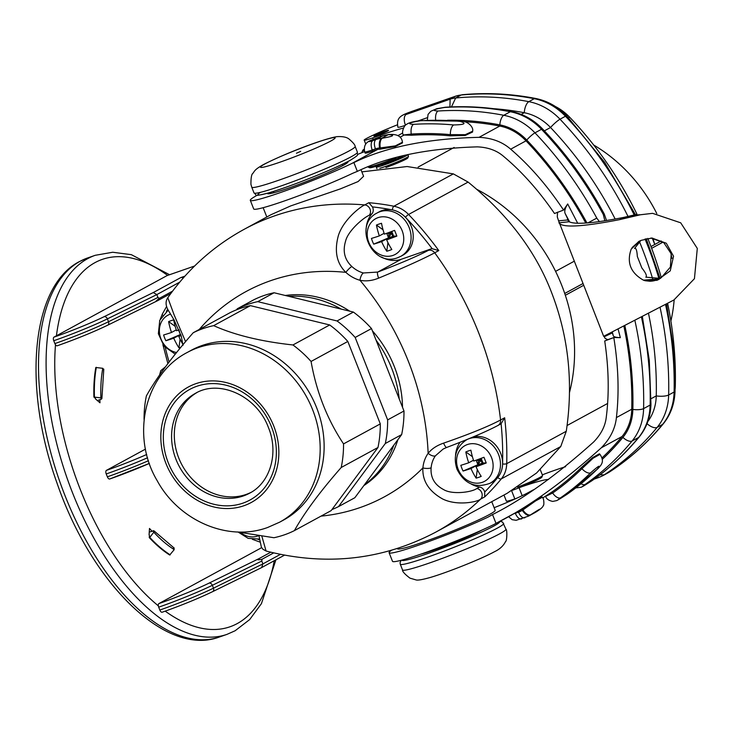 <?xml version="1.0" encoding="UTF-8"?>
<svg xmlns="http://www.w3.org/2000/svg" width="734" height="734" viewBox="0 0 734 734"><rect width="100%" height="100%" fill="white"/><g stroke="black" fill="none" stroke-linecap="round" stroke-linejoin="round"><path stroke-width="1.1" d="M661.215 240.963L654.774 244.477L652.278 238.146M652.746 238.192A135.836 117.477 -118.6 0 1 654.774 244.477L650.966 246.551M582.888 283.59L564.721 293.472M663.031 242.119L651.627 248.321M583.585 285.352L565.336 295.279M646.085 195.143A149.103 128.955 -118.6 0 1 656.774 213.53A141.974 122.789 -118.6 0 0 646.498 195.767L646.085 195.143A149.103 128.955 -118.6 0 0 593.687 145.002M574.107 261.286L555.574 271.369M670.876 321.024A149.103 128.955 -118.6 0 0 674.161 299.857M671.922 258.386A149.103 128.955 -118.6 0 0 670.527 251.67M446.593 447.465L443.143 449.052L435.418 455.805A27.782 24.029 -118.6 0 0 431.124 467.778A6.175 1.908 -174.6 0 1 422.885 467.943C422.252 480.834 428.794 491.156 442.519 498.909C457.089 506.258 477.77 501.9 480.632 499.111A274.58 237.467 -118.6 0 1 435.638 532.205L507.185 493.276L536.591 472.98L560.748 446.538L566.272 431.262C573.456 382.909 568.593 336.759 551.684 292.82C536.013 251.716 508.157 214.805 468.108 182.078L453.346 173.885L407.104 166.526L361.853 171.875M167.251 275.534A3.083 1.532 70.8 0 0 167.132 275.562A3.083 1.532 70.8 0 0 167.022 275.617L53.986 337.126A43.214 3.074 -21.5 0 0 104.044 316.721L153.296 292.536L156.819 294.6L179.747 282.122M381.542 256.992A27.782 24.029 -118.6 0 0 401.223 259.286L430.986 248.945A6.175 5.34 61.4 0 1 432.152 248.698L438.794 250.588L434.712 252.808C422.435 259.304 403.728 267.745 378.597 278.149C372.065 280.792 365.853 281.489 359.972 280.26A33.957 29.369 61.4 0 1 345.852 272.36C336.576 263.24 334.117 250.872 338.466 235.275C343.65 219.374 360.853 206.355 364.743 204.924A274.58 237.467 -118.6 0 0 243.899 229.458L271.057 214.677L290.747 205.896L340.365 188.886L358.109 181.555L363.578 176.279L361.027 169.793M153.296 292.536L180.748 277.608L184.922 276.149M180.748 277.608A3.083 2.67 61.4 0 1 183.234 278.058M172.573 291.15L159.306 298.371C155.59 301.289 155.048 302.05 157.672 300.646L170.829 293.49M157.672 300.646L107.659 325.217A3.083 2.321 -116.1 0 1 107.43 325.309A43.214 3.074 158.5 0 1 57.371 345.723A3.083 1.532 -109.2 0 1 57.252 345.769A3.083 1.532 -109.2 0 1 55.5 344.76A3.083 1.532 -109.2 0 1 54.876 343.595L53.747 340.732A46.306 3.294 -21.5 0 0 107.393 318.868L156.819 294.6L157.948 297.463L159.306 298.371M182.959 345.393L181.371 336.612L174.105 320.006L168.095 309.996C165.526 305.298 165.425 301.197 167.802 297.701L174.086 314.794L185.564 341.659M199.263 329.456A219.016 189.409 -118.6 0 1 345.852 272.36A6.175 1.147 -47.5 0 1 351.843 266.506C344.595 259.698 342.521 251.23 345.604 241.101C348.017 230.724 363.578 217.613 369.23 215.273L371.945 213.796A27.782 24.029 -118.6 0 0 366.165 228.733M377.138 212.961C352.641 224.999 372.413 267.791 397.626 257.726L400.746 256.349A24.699 21.359 61.4 0 0 408.489 226.008A24.699 21.359 61.4 0 0 379.909 211.731A24.699 21.359 -118.6 0 0 377.138 212.961L379.258 211.805A24.699 21.359 61.4 0 1 382.038 210.575A24.699 21.359 61.4 0 1 392.387 209.915A271.488 234.797 -118.6 0 0 372.413 206.896A6.175 5.34 61.4 0 1 371.945 213.796M372.413 206.896L368.826 202.703L364.743 204.924A6.175 5.34 61.4 0 1 369.954 208.924A6.175 5.34 61.4 0 1 369.23 215.273M453.346 173.885L393.91 206.226A3.083 1.257 -78.9 0 0 392.387 209.915A24.699 21.359 61.4 0 1 405.416 217.246A24.699 21.359 61.4 0 1 402.865 255.193L400.746 256.349M378.597 278.149A6.175 1.413 -110.5 0 1 377.726 272.066L363.403 272.975A27.782 24.029 61.4 0 1 351.843 266.506M473.026 436.987A24.699 21.359 61.4 0 1 500.68 453.355A24.699 21.359 61.4 0 1 502.597 463.952A307.445 265.892 -118.6 0 0 501.102 423.738A6.175 5.34 61.4 0 1 500.744 423.958L498.019 425.436A6.175 5.34 -118.6 0 0 500.56 419.995C488.294 426.491 469.301 434.207 443.593 443.134C436.913 445.419 431.766 448.804 428.142 453.309A254.964 220.503 -118.6 0 0 359.972 280.26A6.175 2.395 -75 0 1 363.403 272.975M446.786 447.391A6.175 1.413 -110.5 0 1 446.694 447.446A6.175 1.413 -110.5 0 1 443.593 443.134M501.102 423.738L504.653 417.774L500.56 419.995A310.528 268.561 -118.6 0 0 434.712 252.808A6.175 5.34 -118.6 0 0 428.261 250.422C417.398 256.175 400.553 263.387 377.726 272.066L401.223 259.286M431.124 467.778C430.381 477.476 434.491 484.724 443.455 489.505C452.107 494.936 471.769 492.285 476.861 488.514L479.577 487.037A6.175 5.34 61.4 0 1 484.715 491.991L484.715 496.89A274.58 237.467 -118.6 0 0 501.313 478.88A27.782 24.029 -118.6 0 0 506.726 463.659A3.083 0.862 1.5 0 1 502.597 463.952A24.699 21.359 61.4 0 1 497.78 477.485A24.699 21.359 61.4 0 1 492.239 482.082L490.119 483.238A24.699 21.359 -118.6 0 0 498.56 454.511A24.699 21.359 61.4 0 0 466.512 439.849L467.723 439.189M479.577 487.037A27.782 24.029 61.4 0 1 470.925 483.88M455.539 455.621A27.782 24.029 61.4 0 1 460.062 442.29M372.422 330.878A104.962 90.768 -118.6 0 1 394.36 366.679A104.962 90.768 61.4 0 1 402.516 407.278M397.892 439.675A104.962 90.768 61.4 0 1 363.862 485.569M349.751 311.179A104.962 90.768 -118.6 0 0 285.278 295.481M261.845 536.196L266.084 551.023L262.928 549.261L261.387 547.197L258.974 535.783M261.653 547.665L158.939 603.559A43.214 3.074 -21.5 0 0 208.997 583.154L259.24 558.491C256.616 559.941 257.561 560.189 262.066 559.235L273.69 552.904M259.24 558.491L270.773 552.216M284.517 555.161L261.634 567.575L262.9 563.905L261.772 561.033L262.066 559.235M261.882 567.474L212.612 591.659A3.083 2.321 -116.1 0 1 212.383 591.751A43.214 3.074 158.5 0 1 162.324 612.156A3.083 1.532 -109.2 0 1 162.205 612.211A3.083 1.532 -109.2 0 1 159.828 610.037L158.7 607.165A3.083 1.532 -109.2 0 1 158.351 605.862A3.083 1.532 -109.2 0 1 158.939 603.559M149.369 463.402A43.214 3.074 158.5 0 1 109.843 478.935A3.083 1.532 -109.2 0 1 109.733 478.99A3.083 1.532 -109.2 0 1 107.357 476.816L106.228 473.953A3.083 1.532 -109.2 0 1 106.458 470.347A43.214 3.074 -21.5 0 0 146.699 454.484M145.488 449.107L106.458 470.347M173.6 548.124L174.215 549.619L169.692 555.023A126.257 62.748 70.8 0 1 149.268 537.6L149.415 535.279A123.477 61.362 70.8 0 1 149.075 534.903L149.488 528.452A115.761 57.527 70.8 0 0 151.975 531.113M103.274 369.597L102.788 368.312L95.815 367.486A126.257 62.748 70.8 0 0 93.906 397.057L95.512 398.424A123.477 61.362 70.8 0 0 95.53 398.984L99.989 402.782A115.761 57.527 70.8 0 1 99.879 399.691M180.977 335.273L178.83 336.438A38.15 2.716 -21.5 0 0 181.087 335.631M178.83 336.438A38.15 18.965 70.8 0 0 182.858 344.237M175.197 326.355L168.618 321.611A36.361 18.231 0.2 0 1 171.077 320.675A36.361 18.231 0.2 0 1 173.683 319.85A38.15 18.965 70.8 0 0 176.573 330.713A38.15 2.716 -21.5 0 0 179.004 329.841M180.564 335.493L178.912 329.869M180.903 347.228A36.361 22.194 134.7 0 1 178.94 347.815L180.087 339.126M168.618 321.611A38.15 18.965 70.8 0 0 171.508 332.465A38.15 2.716 -21.5 0 1 163.609 334.988A36.361 34.058 79.5 0 0 165.866 340.723A38.15 2.716 -21.5 0 0 173.765 338.2A38.15 18.965 70.8 0 0 178.94 347.815M173.765 338.2L180.702 334.42L165.866 340.723M176.288 329.869L171.508 332.465M53.747 340.732A3.083 1.532 -109.2 0 1 53.986 337.126M93.906 397.057L100.879 397.883L101.365 399.168L101.888 398.608L103.797 369.119M97.374 400.553L101.365 399.168M96.328 367.312A126.257 62.748 70.8 0 0 94.42 396.883M149.259 532.058L153.957 530.829L174.27 548.151M170.196 554.849A126.257 62.748 -109.2 0 1 149.773 537.426L149.268 537.6M153.177 530.7L153.791 532.196L149.773 537.426M376.111 340.246A104.962 90.768 -118.6 0 1 391.635 368.165A104.962 90.768 61.4 0 1 399.195 398.846M393.782 445.217A104.962 90.768 61.4 0 1 364.459 484.752M341.218 309.106A104.962 90.768 -118.6 0 0 288.783 296.334M331.933 509.561A111.128 96.108 -118.6 0 0 338.502 506.616L354.834 497.735L401.654 434.601A111.128 96.108 -118.6 0 0 403.984 411.003L371.505 328.566A111.128 96.108 -118.6 0 0 353.393 312.069L274.094 292.756A111.128 96.108 -118.6 0 0 253.652 299.867L237.311 308.748L236.522 309.812M353.393 312.069L337.053 320.96L257.762 301.646A111.128 96.108 -118.6 0 0 237.311 308.748M274.094 292.756L257.762 301.646M403.984 411.003L387.644 419.894L355.173 337.457A111.128 96.108 -118.6 0 0 337.053 320.96M371.505 328.566L355.173 337.457M338.502 506.616L385.322 443.492A111.128 96.108 -118.6 0 0 387.644 419.894M401.654 434.601L385.322 443.492M237.522 531.966L273.947 537.728A111.128 96.108 -118.6 0 0 284.425 534.82A111.128 96.108 -118.6 0 0 294.398 530.618L331.153 510.616L377.973 447.492A111.128 96.108 -118.6 0 0 380.295 423.894L347.824 341.457A111.128 96.108 -118.6 0 0 329.704 324.96L250.413 305.647A111.128 96.108 -118.6 0 0 229.962 312.748L193.207 332.75C172.141 356.77 156.535 377.808 146.387 395.883A111.128 96.108 -118.6 0 0 144.066 419.481L144.084 419.582M347.824 341.457L311.069 361.458C316.437 391.901 327.254 419.38 343.54 443.896L380.295 423.894M311.069 361.458A111.128 96.108 -118.6 0 0 292.949 344.962C261.056 341.493 234.623 335.053 213.658 325.648A111.128 96.108 -118.6 0 0 203.171 328.548A111.128 96.108 -118.6 0 0 193.207 332.75M283.59 520.039A96.622 83.566 -118.6 0 0 313.895 401.351A96.622 83.566 -118.6 0 0 202.079 345.494A96.622 83.566 61.4 0 0 191.216 350.301L187.271 352.448A96.622 83.566 61.4 0 1 198.134 347.641A96.622 83.566 -118.6 0 1 309.95 403.498A96.622 83.566 -118.6 0 1 279.636 522.186L283.59 520.039M377.973 447.492L341.218 467.494C320.152 491.505 304.546 512.552 294.398 530.618M341.218 467.494A111.128 96.108 -118.6 0 0 343.54 443.896M250.413 305.647L213.658 325.648M329.704 324.96L292.949 344.962M196.776 392.644A56.802 49.123 -118.6 0 0 178.729 457.943A56.802 49.123 -118.6 0 0 251.046 492.376M477.293 469.448L476.146 478.137A36.361 22.194 -45.3 0 0 481.21 476.375A38.15 18.965 -109.2 0 1 476.036 466.76A38.15 2.716 -21.5 0 0 486.22 462.998A36.361 6.367 67.8 0 0 485.11 460.135A36.361 6.367 67.8 0 0 483.963 457.273A38.15 2.716 -21.5 0 1 473.779 461.035A38.15 18.965 -109.2 0 1 470.889 450.171A36.361 18.231 -179.8 0 0 465.824 451.933L472.412 456.676M486.22 462.998L482.972 462.989L477.917 464.741L463.081 471.035A36.361 34.058 -100.5 0 1 461.833 468.219A36.361 34.058 -100.5 0 1 460.824 465.31A38.15 2.716 -21.5 0 0 468.723 462.787A38.15 18.965 -109.2 0 1 465.824 451.933M473.494 460.19L468.723 462.787M476.898 459.906L478.403 460.998L480.935 460.117L482.972 462.989L481.146 458.337M480.348 458.631L480.935 460.117L481.733 459.842M476.036 466.76L482.972 462.989L477.917 464.741L477.77 465.815M477.999 459.502L480.935 460.117L482.064 462.98M463.081 471.035A38.15 2.716 -21.5 0 0 470.98 468.521A38.15 18.965 -109.2 0 0 476.146 478.137M478.403 460.998L477.917 464.741L470.98 468.521M480.807 458.466L480.935 460.117L477.917 464.741L476.118 460.19M396.846 236.109L393.598 236.1L386.662 239.871A38.15 2.716 -21.5 0 0 396.846 236.109A36.361 6.367 -112.2 0 0 394.589 230.375A38.15 2.716 -21.5 0 1 384.405 234.137A38.15 18.965 70.8 0 1 381.515 223.283A36.361 18.231 0.2 0 0 378.909 224.109A36.361 18.231 0.2 0 0 376.45 225.044A38.15 18.965 70.8 0 0 379.35 235.898A38.15 2.716 -21.5 0 1 371.441 238.422A36.361 34.058 79.5 0 0 373.698 244.147A38.15 2.716 -21.5 0 0 381.607 241.624A38.15 18.965 70.8 0 0 386.772 251.239L387.919 242.559M386.662 239.871A38.15 18.965 70.8 0 0 391.837 249.487A36.361 22.194 134.7 0 1 389.295 250.468A36.361 22.194 134.7 0 1 386.772 251.239M388.396 238.926L388.534 237.853L393.598 236.1L391.763 231.449M390.974 231.742L393.598 236.1L388.534 237.853L389.029 234.109L387.524 233.017M392.36 232.953L391.561 233.228L388.534 237.853L386.745 233.302M389.029 234.109L391.561 233.228L392.69 236.091M381.607 241.624L388.534 237.853L373.698 244.147M384.121 233.302L379.35 235.898M383.038 229.788L376.45 225.044M388.625 232.614L391.561 233.228L391.433 231.568M491.752 501.671L495.156 510.295A52.481 3.734 158.5 0 1 423.188 542.114A52.481 3.734 158.5 0 1 397.498 548.757L397.406 548.527M420.619 554.234A37.351 2.652 -21.5 0 0 434.372 549.949A37.351 2.652 -21.5 0 0 481.972 530.067M296.453 153.241L300.683 151.369L296.453 153.241M352.733 173.27A61.739 4.386 158.5 0 1 290.526 198.776A61.739 4.386 158.5 0 1 253.689 208.933L250.303 200.336A61.739 4.386 -21.5 0 0 288.93 189.537A61.739 4.386 -21.5 0 0 351.88 163.443L353.889 162.59L357.348 171.371L352.733 173.27M373.23 139.423L372.633 137.919L380.23 135.285A61.739 4.386 158.5 0 1 403.37 128.101M372.633 137.919A17.286 1.229 158.5 0 1 364.174 140.111A17.286 1.229 158.5 0 1 366.092 138.698A40.131 2.853 158.5 0 1 397.323 124.853M411.957 111.348L455.915 96.071L411.609 111.504A9.258 4.606 -109.2 0 1 411.957 111.348C401.021 115.376 396.167 117.055 397.911 127.23A15.432 1.101 -21.5 0 0 405.471 125.285L405.471 125.275A9.258 4.606 70.8 0 1 406.168 114.467L450.116 99.191L449.924 106.98M455.915 96.071L461.117 95.025A30.874 26.699 -118.6 0 0 455.557 96.227L450.116 99.191A30.865 26.699 -118.6 0 1 455.667 97.989L451.447 106.916M637.369 215.025A336.484 291.003 -118.6 0 0 569.593 117.137A49.389 42.719 -118.6 0 0 555.473 106.558M585.769 223.044A336.484 291.003 61.4 0 0 526.03 140.836A49.389 42.719 -118.6 0 0 499.771 126.055L479.054 137.331C491.789 137.919 502.331 141.864 510.68 149.185C529.829 165.618 547.463 185.922 563.574 210.08A172.875 12.294 -21.5 0 0 554.5 213.493C538.848 190.666 521.828 171.591 503.451 156.259C496.679 150.433 487.972 147.305 477.311 146.864C427.986 148.332 388.002 156.507 357.348 171.371M479.054 137.331C427.454 138.579 385.735 146.993 353.889 162.59M499.771 126.055A299.435 258.964 -118.6 0 0 464.677 121.752M400.14 137.185L404.076 135.047L411.728 135.239A299.435 258.964 -118.6 0 1 450.309 135.827L465.2 135.469L472.577 132.019L472.613 131.239L465.264 134.68L450.364 134.634A8.028 3.486 -84.7 0 1 453.658 124.954A308.702 266.974 -118.6 0 0 413.508 124.358C406.746 123.862 408.921 122.679 420.041 120.798A308.702 266.974 61.4 0 1 460.19 121.394C466.879 123.505 464.705 124.697 453.658 124.954M388.91 134.661A8.028 3.78 -95.3 0 1 389.635 134.432L388.873 134.505A8.028 3.78 -95.5 0 0 388.148 134.726L381.616 138.286A308.702 266.974 61.4 0 1 382.368 138.212C393.277 136.322 395.452 135.139 388.91 134.661A308.702 266.974 -118.6 0 0 388.148 134.726A30.874 26.699 -118.6 0 0 382.597 135.937L379.377 137.056A7.404 0.523 -21.5 0 0 370.037 140.946A7.404 0.523 -21.5 0 0 372.844 140.607L376.056 139.488A30.874 26.699 61.4 0 1 381.616 138.286A8.028 3.78 84.5 0 0 379.57 147.974A300.674 260.038 61.4 0 1 380.304 147.901L395.323 145.873L402.434 142.24L402.489 142.882L395.369 146.534L380.405 149.112A299.435 258.964 -118.6 0 0 377.744 149.369L351.88 163.443M257.377 195.171A61.739 4.386 -21.5 0 0 250.303 200.336M418.307 120.816L427.115 117.761M404.076 135.047A15.432 1.101 158.5 0 1 403.315 135.001L411.269 134.065A8.028 3.743 -93.7 0 1 413.508 124.358M372.688 151.131A15.432 1.101 158.5 0 1 365.128 153.085L364.679 151.938A15.432 1.101 -21.5 0 0 372.239 149.984L372.688 151.131L377.744 149.369M364.55 151.589A43.214 3.074 158.5 0 1 357.486 154.461M402.709 133.001L398.012 135.561M347.65 161.673A43.214 3.074 158.5 0 1 347.953 161.875A43.214 3.074 158.5 0 1 343.173 165.407A43.214 3.074 158.5 0 1 298.463 184.555A43.214 3.074 158.5 0 1 267.534 193.556A43.214 3.074 158.5 0 1 267.616 193.198M374.762 135.496A7.872 0.56 158.5 0 1 382.9 132.01A7.872 0.56 158.5 0 1 388.534 130.368A7.872 0.56 158.5 0 1 387.662 131.01A7.872 0.56 158.5 0 1 379.524 134.496A7.872 0.56 158.5 0 1 373.89 136.139A7.872 0.56 158.5 0 1 374.762 135.496M615.165 219.053A336.484 291.003 -118.6 0 0 550.528 127.505A49.389 42.719 -118.6 0 0 524.269 112.724A299.435 258.964 -118.6 0 0 493.551 108.687M675.078 389.387A49.389 42.719 -118.6 0 0 675.317 385.534A336.484 291.003 -118.6 0 0 667.601 303.27M657.205 280.305L645.113 280.727L649.884 281.241L658.435 279.691L661.288 277.626A336.484 291.003 -118.6 0 0 647.755 238.367M612.064 332.254L612.33 332.924L604.22 336.722L605.165 338.42L607.761 339.649L604.724 340.989C608.77 368.184 609.284 393.608 606.266 417.27C605.275 426.105 601.045 434.372 593.586 442.042C556.702 475.1 523.021 499.267 492.532 514.552L495.991 523.342C527.774 507.579 562.886 482.394 601.339 447.777C610.238 438.611 615.257 428.546 616.404 417.582C619.267 392.672 618.404 366.009 613.798 337.576A172.875 12.294 -21.5 0 0 604.724 340.989M557.546 212.154L557.289 216.888L558.574 220.833L567.777 219.961M569.722 222.063L565.134 213.475L569.107 221.741C575.401 224.751 593.595 223.301 623.698 217.411L636.305 214.456L636.598 215.209L652.581 213.337L680.712 222.815L697.3 248.422L694.437 278.691L673.904 299.995L603.669 336.319L604.22 336.722M565.134 213.475C564.217 211.328 565.07 208.153 567.694 203.969L563.574 210.08M652.581 213.337L640.342 214.778L619.606 219.64C582.273 226.898 562.061 227.962 558.969 222.833L569.107 221.741M603.66 336.328L558.574 220.833M636.305 214.456L619.606 219.64L623.698 217.411M567.52 219.182L568.088 220.631M640.855 240.468L634.534 248.505C636.029 247.697 636.965 250.367 637.341 256.515L641.855 267.974C645.892 273.03 647.214 276.094 645.819 277.158L660.371 278.415M661.288 277.626L670.39 267.093L671.225 253.808L663.839 242.715L650.92 238.045M612.431 331.731L612.156 332.63L612.431 331.731M567.694 203.969L577.713 223.274M618.074 329.016L620.349 337.658C615.964 337.457 613.615 336.833 613.312 335.787L612.312 332.007M612.33 332.924L613.312 335.787M607.761 339.649L613.798 337.576M620.349 337.658L613.918 337.512M645.113 280.727L643.443 280.159C630.589 272.883 626.515 262.524 631.203 249.083L638.782 241.431L641.433 240.266M641.498 240.275L651.865 238.027L666.298 243.229L673.537 256.249L670.261 270.846L659.15 278.883A21.607 21.222 90.2 0 1 649.654 281.241M619.606 219.64L636.598 215.209M643.443 280.159L659.15 278.883M640.231 240.715L631.203 249.083M639.259 241.174L632.066 247.606M623.836 326.015A336.484 291.003 61.4 0 1 631.754 409.233L616.404 417.582M647.838 421.536A49.389 42.719 -118.6 0 0 656.251 395.901A336.484 291.003 -118.6 0 0 648.425 313.088M586.934 222.962A337.713 292.077 -118.6 0 0 526.746 140.029A50.628 43.783 -118.6 0 0 499.836 124.881A8.028 3.285 -79.1 0 1 503.781 115.284A308.702 266.974 -118.6 0 0 438.005 111.027C431.243 110.531 433.427 109.338 444.547 107.467A308.702 266.974 61.4 0 1 510.323 111.733A58.656 50.729 61.4 0 1 541.499 129.285A345.742 299.013 61.4 0 1 603.311 214.548L604.853 220.796M602.467 475.871A30.865 26.699 -118.6 0 0 602.541 475.834A30.865 26.699 -118.6 0 0 602.55 475.834A30.865 26.699 -118.6 0 0 604.137 474.88L600.027 474.779M602.541 475.834L598.742 477.513L596.797 477.21M609.89 471.723L604.137 474.88A308.702 266.974 -118.6 0 0 657.141 427.381A58.656 50.729 -118.6 0 0 668.646 394.993A345.742 299.013 -118.6 0 0 660.004 307.124M516.442 498.34L514.828 498.9A17.286 1.229 158.5 0 1 506.368 501.093L503.974 495.019M537.233 511.222C542.169 507.607 539.995 508.79 530.7 514.773A308.702 266.974 61.4 0 1 530.076 515.185L536.609 511.626A8.028 4.019 56.9 0 0 536.756 511.543L535.031 512.571A30.874 26.699 -118.6 0 0 536.609 511.626A308.702 266.974 -118.6 0 0 537.233 511.222A8.028 4.019 56.7 0 0 537.38 511.13C541.141 508.699 543.114 506.79 543.325 505.423C544.142 505.992 544.206 498.313 542.307 497.267L541.903 496.734L535.068 500.46L522.14 508.928A299.435 258.964 -118.6 0 1 519.938 510.35L494.074 524.425A61.739 4.386 158.5 0 1 431.124 550.518A61.739 4.386 158.5 0 1 392.497 561.317L389.112 552.73A61.739 4.386 -21.5 0 0 425.949 542.573A61.739 4.386 -21.5 0 0 488.156 517.057L492.532 514.552M542.775 497.927L552.197 491.835A299.435 258.964 -118.6 0 0 581.08 467.806L581.943 468.668L593.109 458.19L599.981 454.364L599.412 453.796L592.521 457.631L581.08 467.806M542.307 474.843A40.131 2.853 158.5 0 1 565.62 466.705M512.46 490.284A23.46 1.67 -21.5 0 0 522.021 486.642A61.739 4.386 158.5 0 1 548.509 479.513M522.021 486.642A23.46 1.67 -21.5 0 0 541.839 477.173L542.536 475.577A24.699 1.752 -21.5 0 0 542.545 475.439L540.279 469.677M391.433 550.344A61.739 4.386 -21.5 0 0 389.112 552.73M533.407 489.807L528.26 492.606A43.214 3.074 158.5 0 1 494.138 507.708M517.525 487.174A24.699 1.752 -21.5 0 0 542.536 475.577M495.991 523.342L494.074 524.425M602.073 457.851A299.435 258.964 -118.6 0 0 622.056 436.51A49.389 42.719 -118.6 0 0 631.754 409.233M641.397 316.794A345.742 299.013 61.4 0 1 650.131 405.067A58.656 50.729 61.4 0 1 638.626 437.455A308.702 266.974 61.4 0 1 591.641 480.889C582.2 487.018 580.016 488.202 585.108 484.449A308.702 266.974 -118.6 0 0 632.093 441.006A58.656 50.729 -118.6 0 0 643.599 408.618A345.742 299.013 -118.6 0 0 634.846 320.244M545.683 496.349L552.656 493.009A8.028 4.009 55.1 0 0 560.602 497.78A308.702 266.974 -118.6 0 0 590.677 472.788C598.944 465.475 601.118 464.292 597.21 469.237A308.702 266.974 61.4 0 1 567.134 494.23C557.693 500.349 555.519 501.542 560.602 497.78M542.307 497.267L535.499 500.983L522.902 509.91A300.674 260.038 61.4 0 1 522.296 510.304A22.846 19.754 61.4 0 1 518.553 512.139L515.332 513.259A15.432 1.101 158.5 0 1 513.405 513.91M599.366 221.604L596.779 218.108A345.742 299.013 -118.6 0 0 534.967 132.836A58.656 50.729 -118.6 0 0 503.781 115.284L510.323 111.733A8.028 3.285 100.9 0 1 511.424 111.513C523.305 113.935 533.701 119.761 542.628 129.01A8.028 1.202 136.4 0 0 541.499 129.285L534.967 132.836A8.028 1.202 -43.6 0 0 526.746 140.029M374.891 135.451A7.716 0.55 -21.5 0 0 374.028 136.084A7.716 0.55 -21.5 0 0 379.551 134.478A7.716 0.55 -21.5 0 0 387.543 131.056A7.716 0.55 -21.5 0 0 388.396 130.423A7.716 0.55 -21.5 0 0 382.873 132.028A7.716 0.55 -21.5 0 0 374.891 135.451M382.983 132.294L377.478 134.726L382.983 132.294M364.257 150.47A23.46 1.67 158.5 0 1 362.779 150.314A23.46 1.67 158.5 0 1 364.128 149.241M363.247 152.131A24.699 1.752 158.5 0 1 362.073 152.048A24.699 1.752 158.5 0 1 362.082 151.901L362.779 150.314M396.085 157.709A24.699 1.752 158.5 0 1 380.029 163.82A24.699 1.752 158.5 0 1 368.046 167.04A24.699 1.752 158.5 0 1 367.973 166.994M403.709 155.681A23.46 1.67 158.5 0 1 381.019 164.664A23.46 1.67 158.5 0 1 369.642 167.728L368.046 167.04M381.57 164.48L381.708 164.829A11.111 0.789 -21.5 0 0 389.662 162.517A11.111 0.789 -21.5 0 0 401.159 157.59A11.111 0.789 158.5 0 0 402.388 156.681L402.25 156.333M407.81 154.681A16.983 1.211 158.5 0 1 405.966 155.92A16.983 1.211 -21.5 0 1 388.396 163.443A16.983 1.211 -21.5 0 1 376.248 166.976A16.983 1.211 -21.5 0 1 377.882 165.728M407.893 154.663L408.517 156.25A16.983 1.211 158.5 0 1 408.508 156.351A16.983 1.211 158.5 0 1 406.636 157.636A16.983 1.211 -21.5 0 1 379.817 168.279M376.248 166.976L376.927 168.701A16.983 1.211 -21.5 0 0 376.946 168.719M385.956 167.49A15.744 1.119 -21.5 0 0 406.076 159.14A15.744 1.119 158.5 0 0 407.81 157.938L408.508 156.351M569.419 392.773A165.15 142.836 -118.6 0 0 477.063 189.473M167.132 275.562L194.602 266.02L167.022 275.617M438.794 250.588A310.528 268.561 -118.6 0 0 408.572 214.475A27.782 24.029 -118.6 0 0 393.91 206.226A274.58 237.467 -118.6 0 0 368.826 202.703M432.152 248.698A307.445 265.892 -118.6 0 0 405.416 217.246A3.083 0.468 -43.8 0 1 408.572 214.475L468.108 182.078M566.272 431.262L506.726 463.659A310.528 268.561 -118.6 0 0 504.653 417.774M484.715 491.991A271.488 234.797 -118.6 0 0 497.78 477.485A3.083 1.459 39.4 0 0 501.313 478.88L560.748 446.538M484.715 496.89L480.632 499.111A6.175 5.34 61.4 0 0 481.816 492.899A6.175 5.34 61.4 0 0 476.861 488.514M165.214 611.156A194.482 96.649 70.8 0 0 237.238 623.579A194.482 96.649 70.8 0 0 274.25 560.748M169.563 274.718L131.34 254.661L112.742 252.248L95.227 255.304A200.657 99.723 70.8 0 0 87.731 258.625A200.657 99.723 70.8 0 0 69.666 485.321A200.657 99.723 70.8 0 0 226.944 634.387L235.128 630.754L249.67 619.579L261.432 603.651L275.92 559.831M167.6 275.406A194.482 96.649 70.8 0 0 95.044 262.598A194.482 96.649 70.8 0 0 56.426 335.796M430.986 248.945L428.261 250.422M435.418 455.805A6.175 2.853 -144.9 0 1 428.142 453.309A33.957 29.369 -118.6 0 0 422.885 467.943A219.016 189.409 -118.6 0 1 321.033 516.13M280.425 554.363L262.9 563.905L213.475 588.163A46.306 3.294 158.5 0 1 159.828 610.037M162.205 612.211C181.316 605.44 198.116 598.586 212.612 591.659A3.083 2.321 -116.1 0 0 213.475 588.163L212.346 585.301L261.772 561.033M158.351 605.862A194.482 96.649 -109.2 0 1 55.5 344.76M106.228 473.953A46.306 3.294 -21.5 0 0 147.571 457.741M148.47 460.704A46.306 3.294 158.5 0 1 107.357 476.816M165.251 347.577A612.762 529.939 -118.6 0 0 169.086 362.055M167.673 309.197A271.488 234.797 -118.6 0 0 166.361 311.473M162.709 315.17A3.083 1.349 -151.5 0 1 162.398 313.941L160.37 318.932M258.029 539.343A271.488 234.797 -118.6 0 0 259.689 539.912M240.559 532.59A20.359 17.607 -118.6 0 0 257.588 536.049A20.359 17.607 61.4 0 0 258.469 535.71M208.997 583.154A3.083 2.321 63.9 0 1 212.346 585.301A46.306 3.294 -21.5 0 1 158.7 607.165M163.81 369.138L165.407 366.963M170.527 314.097A20.359 17.607 61.4 0 0 170.205 314.207A20.359 17.607 -118.6 0 0 159.663 334.254A20.359 17.607 -118.6 0 0 176.555 352.549M57.252 345.769C76.364 338.998 93.163 332.144 107.659 325.217A3.083 2.321 -116.1 0 0 108.522 321.731A46.306 3.294 158.5 0 1 54.876 343.595M104.044 316.721A3.083 2.321 63.9 0 1 107.393 318.868L108.522 321.731L157.948 297.463M102.788 368.312A121.569 60.417 70.8 0 0 100.879 397.883M174.215 549.619A121.569 60.417 -109.2 0 1 153.791 532.196M87.63 257.946L79.446 261.57C30.608 286.544 22.754 388.258 56.986 483C91.108 582.539 165.489 657.334 219.347 637.02A200.657 99.723 -109.2 0 1 62.078 487.954A200.657 99.723 -109.2 0 1 80.134 261.258A200.657 99.723 -109.2 0 1 87.63 257.946L95.227 255.304M195.804 383.698A65.757 56.867 61.4 0 1 273.736 425.995A65.757 56.867 61.4 0 1 243.881 505.744A65.757 56.867 61.4 0 1 165.948 463.448A65.757 56.867 61.4 0 1 195.804 383.698M271.461 426.784A62.977 54.463 61.4 0 1 242.862 503.166A62.977 54.463 61.4 0 1 168.224 462.659A62.977 54.463 61.4 0 1 196.822 386.277A62.977 54.463 61.4 0 1 271.461 426.784M249.716 493.138A56.802 49.123 61.4 0 1 176.004 459.42A56.802 49.123 61.4 0 1 195.418 393.351C219.246 379.001 256.909 395.874 268.442 427.573C279.03 453.199 270.084 482.77 249.716 493.138M458.163 469.228A20.359 17.607 -118.6 0 0 482.302 482.321A20.359 17.607 -118.6 0 0 491.541 457.631A20.359 17.607 61.4 0 0 467.411 444.529A20.359 17.607 61.4 0 0 458.163 469.228M378.038 217.64A20.359 17.607 -118.6 0 0 368.789 242.339A20.359 17.607 -118.6 0 0 392.929 255.432A20.359 17.607 61.4 0 0 402.168 230.733A20.359 17.607 61.4 0 0 378.038 217.64M499.395 521.535A52.481 3.734 158.5 0 1 493.854 526.039A52.481 3.734 158.5 0 1 438.648 549.647A52.481 3.734 158.5 0 1 401.993 560.07M503.671 523.489A55.564 3.954 158.5 0 1 497.514 528.021A55.564 3.954 158.5 0 1 440.042 552.656A55.564 3.954 158.5 0 1 400.269 564.217L402.526 569.942A55.564 3.954 158.5 0 0 442.299 558.381A55.564 3.954 158.5 0 0 499.771 533.756A55.564 3.954 158.5 0 0 505.928 529.214L502.671 522.113L499.973 521.223M260.442 192.336A52.481 3.734 -21.5 0 0 287.554 186.656A52.481 3.734 -21.5 0 0 349.861 160.471M357.412 152.195C356.375 155.525 361.376 153.369 350.201 160.324C335.245 168.692 289.196 187.078 268.782 192.858C252.01 197.125 257.496 194.95 254.01 192.923A55.564 3.954 -21.5 0 0 293.784 181.362A55.564 3.954 -21.5 0 0 351.256 156.727A55.564 3.954 -21.5 0 0 357.412 152.195L355.155 146.461C355.137 144.947 353.036 142.433 348.852 138.9C346.494 137.093 342.549 136.34 337.025 136.652C325.602 138.276 287.921 152.094 263.185 164.7C254.781 169.591 254.973 170.508 252.9 173.362C251.569 174.105 250.909 177.747 250.927 184.289L251.753 187.188A55.564 3.954 -21.5 0 0 291.526 175.628A55.564 3.954 -21.5 0 0 348.999 151.002A55.564 3.954 -21.5 0 0 355.155 146.461M330.704 141.075A40.131 2.853 -21.5 0 0 315.51 142.873A40.131 2.853 -21.5 0 0 264.919 163.93A40.131 2.853 -21.5 0 0 280.113 162.131A40.131 2.853 -21.5 0 0 330.704 141.075M380.726 136.552L380.23 135.285M461.117 95.025A308.702 266.974 61.4 0 1 534.279 98.695A58.656 50.729 61.4 0 1 565.455 116.247L560.014 119.211A58.656 50.729 -118.6 0 0 528.829 101.659A308.702 266.974 -118.6 0 0 455.667 97.989L461.117 95.025M461.906 94.769C486.238 92.456 510.791 93.686 535.554 98.448A9.258 3.789 100.9 0 0 534.279 98.695L528.829 101.659A9.258 3.789 -79.1 0 0 524.269 112.724L521.213 114.394M535.554 98.448C547.454 100.87 557.849 106.696 566.758 115.926A9.258 1.385 136.4 0 0 565.455 116.247A345.742 299.013 61.4 0 1 634.194 214.961M569.593 117.137L568.474 117.743M411.609 111.504L406.168 114.467M652.774 279.186A345.742 299.013 -118.6 0 0 639.433 241.596M628.01 216.42A345.742 299.013 -118.6 0 0 560.014 119.211A9.258 1.385 -43.6 0 0 550.528 127.505L544.38 130.854M665.49 304.344A345.742 299.013 61.4 0 1 674.096 392.029L668.646 394.993A9.258 2.569 1.3 0 1 656.251 395.901L651.04 398.736M645.021 238.981A345.742 299.013 61.4 0 1 658.976 278.782M666.545 303.812L673.408 347.402L675.041 390.928A9.258 2.569 -178.7 0 1 674.096 392.029A58.656 50.729 61.4 0 1 662.582 424.417A308.702 266.974 61.4 0 1 609.578 471.925A30.874 26.699 -118.6 0 1 608 472.861A30.874 26.699 -118.6 0 0 608 472.861L602.55 475.834M640.342 214.778L638.415 214.778M526.03 140.836L510.68 149.185M499.836 124.881A300.674 260.038 -118.6 0 0 447.483 120.248M435.666 120.046A8.028 3.743 -93.7 0 1 438.005 111.027M427.335 120.229L428.069 114.376L430.821 111.265L436.813 108.696L445.318 107.237A8.028 3.743 86.3 0 0 444.547 107.467M647.049 423.646A9.258 4.395 39.5 0 0 657.141 427.381L662.582 424.417A9.258 4.395 -140.5 0 0 663.233 423.885C647.682 442.694 629.855 458.677 609.734 471.824L608 472.861M514.828 498.9L511.626 490.771M522.186 495.67L519.085 487.798M622.056 436.51L601.339 447.777M602.357 459.264A300.674 260.038 -118.6 0 0 622.927 437.363A50.628 43.783 -118.6 0 0 632.855 409.407A337.713 292.077 -118.6 0 0 624.827 325.492M632.855 409.407A8.028 2.23 1.3 0 0 643.599 408.618L650.131 405.067A8.028 2.23 -178.7 0 0 650.957 404.113C650.581 416.765 646.663 427.729 639.186 436.996A8.028 3.808 -140.5 0 1 638.626 437.455L632.093 441.006A8.028 3.808 39.5 0 1 622.927 437.363M639.186 436.996C625.267 453.841 609.477 468.439 591.833 480.779L591.833 480.779A8.028 4.009 -124.9 0 1 591.641 480.889M581.099 483.715A8.028 4.009 55.1 0 0 585.108 484.449M552.197 491.835L552.656 493.009A300.674 260.038 -118.6 0 0 581.943 468.668A8.028 3.909 45.5 0 0 590.677 472.788M597.21 469.237A8.028 3.909 -134.5 0 0 597.641 468.916L567.327 494.11A8.028 4.009 -124.9 0 1 567.134 494.23M525.021 517.663A8.028 3.991 -109.2 0 1 524.727 517.791A8.028 3.991 -109.2 0 1 518.553 512.139M521.81 518.782A8.028 3.991 -109.2 0 1 521.507 518.91A8.028 3.991 -109.2 0 1 515.332 513.259L515.204 512.928M522.14 508.928L522.902 509.91A8.028 4.019 -123.3 0 0 530.7 514.773M508.479 516.589L512.121 519.672L516.13 520.305L528.498 516.13A30.874 26.699 61.4 0 0 530.076 515.185A8.028 4.019 -123.1 0 1 522.296 510.304M537.527 511.029A8.028 4.019 56.7 0 1 537.38 511.13L536.756 511.543A8.028 4.019 56.9 0 0 536.884 511.451M542.628 129.01C566.85 154.452 587.393 182.794 604.265 214.025L603.311 214.548M587.934 222.888L596.779 218.108M411.728 135.239L411.269 134.065A300.674 260.038 -118.6 0 1 450.364 134.634L450.309 135.827M403.168 134.634C400.957 132.047 405.315 123.551 406.407 124.541C408.187 122.872 412.985 121.55 420.811 120.569L420.811 120.569A8.028 3.743 86.3 0 0 420.041 120.798M420.811 120.569L461.191 121.165A8.028 3.486 95.3 0 0 460.19 121.394M382.368 138.212A8.028 3.78 84.7 0 0 380.304 147.901L380.405 149.112M372.844 140.607A8.028 3.991 70.8 0 0 372.239 149.984L375.45 148.864A22.846 19.754 61.4 0 1 379.57 147.974M388.873 134.505L382.891 135.799A8.028 3.991 -109.2 0 0 382.597 135.937L376.056 139.488A8.028 3.991 70.8 0 0 375.45 148.864M379.377 137.056A8.028 3.991 -109.2 0 1 379.671 136.919A8.028 3.991 -109.2 0 1 379.992 136.836M607.569 403.489L567.061 425.527M454.162 147.461L418.114 167.086M167.802 297.701C188.069 268.91 213.438 246.165 243.899 229.458M498.019 425.436C486.651 431.445 469.54 438.776 446.694 447.446L443.143 449.052M435.638 532.205C382.625 560.06 326.107 566.336 266.084 551.023M149.369 463.411L109.733 478.99M162.884 344.668L167.893 363.633M252.395 539.325L260.01 542.087M238.211 532.104L248.156 538.352L259.561 539.086M165.6 366.688L160.774 370.679L159.562 375.102M166.581 306.546L162.398 313.941M168.187 310.179L159.764 320.272L158.361 333.722L164.122 346.292L175.261 354.164M219.347 637.02L226.944 634.387M187.271 352.448C143.827 374.826 130.918 436.886 157.195 480.706C178.582 520.278 227.393 542.233 267.626 527.498L279.636 522.186M490.119 483.238C475.586 488.651 464.567 484.018 457.043 469.338C452.933 456.695 456.089 446.868 466.512 439.849M401.195 560.281L400.067 562.519L400.269 564.217M505.928 529.214C507.442 529.764 506.882 541.49 505.579 541.518C503.405 545.857 499.716 549.252 494.496 551.711C481.88 558.693 447.602 572.382 430.491 577.41C422.334 579.704 417.472 580.521 415.894 579.878L409.939 578.135C404.773 574.171 402.296 571.437 402.526 569.942M263.148 207.694L266.809 216.989M342.283 164.315L342.787 165.609M251.753 187.188L254.01 192.923M273.351 191.473L273.855 192.758M364.174 140.111L365.752 144.103M566.758 115.926L604.788 162.535L635.442 214.667M646.232 238.669L660.123 278.48M598.742 477.513L594.219 479.082M675.041 390.928C674.674 403.59 670.738 414.572 663.233 423.885M642.314 316.308L649.287 360.247L650.957 404.113M591.833 480.779L581.328 487.238L575.814 487.89M567.327 494.11L556.831 500.57L552.73 501.423C548.601 500.505 546.243 498.817 545.646 496.34M597.641 468.916C601.742 464.668 604.697 461.392 599.981 454.364M535.031 512.571L528.498 516.13M445.318 107.237C467.219 105.824 489.248 107.247 511.424 111.513M604.265 214.025L606.523 220.53M461.191 121.165C467.861 120.982 473.843 127.321 472.613 131.239M402.434 142.24C401.837 136.662 397.571 134.056 389.635 134.432M382.891 135.799L379.671 136.919C373.276 140.488 362.468 139.9 364.679 151.938M362.073 152.048L362.266 152.534"/></g></svg>
